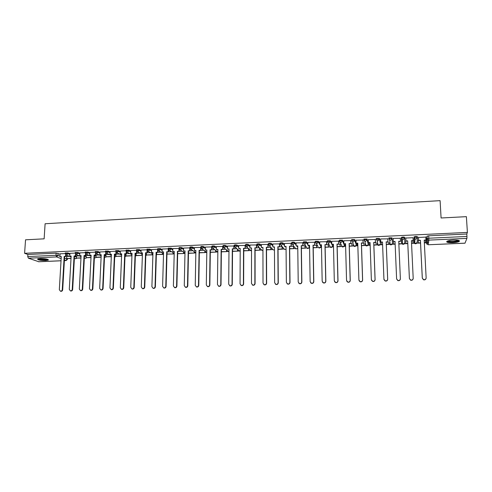 <?xml version="1.0" encoding="UTF-8"?>
<svg xmlns="http://www.w3.org/2000/svg" width="492" height="492" viewBox="0 0 492 492"><rect width="100%" height="100%" fill="white"/><g stroke="black" fill="none" stroke-linecap="round" stroke-linejoin="round"><path stroke-width="0.74" d="M69.919 253.718L67.957 252.919L65.295 252.968M79.852 253.275L77.914 252.458L75.239 252.513M89.858 252.827L87.945 251.99L85.257 252.052M99.944 252.378L98.049 251.517L95.356 251.584M110.11 251.922L108.24 251.043L105.534 251.117M120.362 251.473L118.51 250.569L115.792 250.643M130.688 251.012L128.861 250.09L126.136 250.17M141.099 250.557L139.297 249.604L136.561 249.69M151.591 250.096L149.814 249.112L147.065 249.21M162.169 249.635L160.417 248.62L157.655 248.724M172.833 249.173L171.105 248.122L168.332 248.232M183.584 248.706L181.88 247.624L180.029 247.39L179.094 247.74M194.426 248.245L192.747 247.113L190.902 246.886L189.943 247.242M205.348 247.783L203.7 246.609L201.868 246.375L200.884 246.738M216.369 247.322L214.746 246.092L212.919 245.859L211.911 246.234M227.476 246.861L225.877 245.576L224.063 245.336L223.03 245.723M238.675 246.406L237.107 245.053L235.299 244.813L234.241 245.207M249.967 245.957L248.423 244.524L246.633 244.284L245.545 244.69M261.357 245.514L259.837 243.995L258.06 243.755L256.947 244.173M272.845 245.084L271.35 243.46L269.579 243.214L268.441 243.651M284.425 244.672L282.962 242.919L281.196 242.673L280.028 243.122M296.104 244.284L294.665 242.378L292.918 242.125L291.719 242.593M307.887 243.927L306.473 241.824L303.502 241.818L303.447 242.697M319.769 243.626L318.379 241.271L315.384 241.264L315.329 242.156M331.762 243.411L330.39 240.717L327.377 240.711L327.315 241.615M343.865 243.331L342.506 240.151L339.468 240.151L339.406 241.068M356.294 244.173L354.72 239.586L351.663 239.592L351.602 240.514M368.25 243.626L367.044 239.007L363.963 239.026L363.902 239.961M380.316 243.073L379.48 238.429L376.368 238.454L376.306 239.395M392.019 237.851L388.883 237.876L388.828 238.841L390.402 238.429L392.05 238.694L392.511 243.331L392.019 237.851L392.05 238.694L390.5 240.305L389.67 240.127L388.828 238.841M404.707 238.11L404.67 237.261L403.034 236.996L401.417 237.415L401.454 238.257L403.071 237.845L404.707 238.11L403.151 239.727L402.278 239.53L401.454 238.257L401.626 242.925L402.425 244.161L403.268 244.352L404.781 242.784L404.707 238.196M417.474 237.501L417.431 236.664L415.808 236.4L414.147 236.818L414.19 237.673L415.851 237.249L417.474 237.519L415.906 239.143L414.99 238.928L414.19 237.673L413.975 242.371L414.75 243.595L415.642 243.804L417.161 242.23L417.45 237.857M452.652 242.679C455.789 242.507 457.972 242.095 459.196 241.449C460.1 240.465 458.187 240.004 453.452 240.071C450.309 240.256 448.138 240.662 446.939 241.301C446.053 242.292 447.96 242.747 452.652 242.679M45.658 260.545L48.29 260.083C48.259 259.124 45.571 258.62 40.221 258.577L37.607 259.032C37.669 259.997 40.356 260.502 45.658 260.545M136.352 255.569L135.349 256.184M152.538 254.856L152.895 254.838M162.883 254.395L163.504 254.37M173.307 253.933L174.193 253.897M183.817 253.466L184.974 253.417M194.414 252.999L195.841 252.937M205.09 252.525L206.794 252.451M215.853 252.052L217.722 251.965M226.701 251.572L228.546 251.486M237.636 251.086L239.456 251.006M248.663 250.594L250.453 250.52M259.782 250.102L261.541 250.028M270.987 249.61L272.722 249.53M282.285 249.106L283.989 249.032M293.681 248.601L295.354 248.528M305.163 248.097L307.611 247.986M309.167 247.919L309.585 247.9M316.75 247.581L319.216 247.476M320.741 247.408L321.491 247.371M328.428 247.064L330.919 246.953M332.407 246.892L333.447 246.843M340.206 246.541L342.721 246.43M344.172 246.369L345.267 246.32M352.081 246.018L354.627 245.908M356.036 245.846L357.192 245.791M364.055 245.49L366.626 245.373M367.998 245.311L369.221 245.262M376.134 244.954L378.735 244.838M380.064 244.782L381.343 244.721M388.317 244.413L390.943 244.296M392.235 244.241L393.575 244.18M400.599 243.872L403.256 243.755M404.504 243.7L405.912 243.632M412.997 243.319L415.672 243.202M416.884 243.146L418.348 243.085M425.5 242.765L426.478 242.722M426.589 242.722L428.501 242.636M38.739 261.726L28.37 258.189L27.73 256.578L27.872 254.487L56.137 253.165L60.067 254.161M65.971 256.498L66.764 256.812M25.541 239.813L24.6 253.3L467.4 232.421L466.385 216.658L441.084 217.987L440.1 200.65L45.104 223.749L44.132 238.835L25.541 239.813M27.872 254.487L24.6 253.3M426.392 241.012L426.994 236.222L427.124 238.632L428.827 238.214L466.951 236.468L466.914 238.392L464.995 243.165M466.951 236.468L466.791 234.02L467.4 232.421M425.82 237.101L418.483 237.458M418.637 240.539L418.237 240.803M413.034 237.71L413.163 240.834L411.429 240.908M413.052 237.71L405.777 238.042M400.353 238.294L393.133 238.374M387.807 238.872L380.617 238.952L380.777 242.076L382.493 242.002L383.932 279.222L385.138 280.846C386.614 281.123 387.456 280.538 387.659 279.099L386.177 241.836L387.93 241.972L387.794 238.62L387.905 241.757M376.054 242.704L375.476 242.488M375.365 239.45L368.268 239.709M363.982 243.245L363.133 243.042M363.034 240.022L355.974 240.225M352.014 243.786L350.894 243.595M350.808 240.582L343.791 240.76M340.144 244.321L338.76 244.143M338.687 241.148L331.713 241.301M328.379 244.85L326.731 244.69M326.67 241.701L319.738 241.843M316.707 245.379L314.806 245.225M314.751 242.248L307.863 242.384M305.132 245.895L302.98 245.76M302.937 242.796L296.086 242.919M293.656 246.418L291.252 246.289M291.221 243.337L284.413 243.454M279.604 243.878L272.839 243.989M268.085 244.407L261.357 244.518M256.658 244.936L249.973 245.041M245.33 245.459L238.681 245.557M234.094 245.982L227.482 246.074M222.956 246.437L216.375 246.59M211.843 246.904L205.361 247.095M200.834 247.384L194.432 247.599M189.918 247.863L183.565 248.079L183.534 250.994L185.023 250.926L184.279 285.649L185.496 287.242C186.653 287.31 187.323 286.744 187.507 285.545L188.215 250.785L189.998 250.902L190.047 248.608M179.076 248.522L172.815 248.577L172.778 251.48L174.254 251.418L173.399 286L174.611 287.586C175.749 287.648 176.413 287.088 176.597 285.895L177.421 251.271L179.205 251.394L179.254 249.229M168.319 248.798L162.151 249.069L162.102 251.965L163.572 251.898L162.606 286.344L163.811 287.931C164.937 287.986 165.595 287.426 165.779 286.246L166.714 251.756L168.498 251.873L168.553 249.813M167.083 251.941L167.04 254.069L173.307 253.983L173.338 252.759M157.545 252.168L157.631 249.278L151.573 249.561L151.518 252.445L152.969 252.378L151.905 286.688L153.098 288.269C154.211 288.324 154.863 287.765 155.054 286.59L156.087 252.236L157.877 252.353L157.932 250.385M162.6 253.097L162.569 254.272L156.647 254.53L156.708 252.414M147.046 249.77L141.081 250.047L141.013 252.919L142.459 252.851L141.284 287.033L142.471 288.607C143.578 288.656 144.224 288.097 144.408 286.928L145.552 252.716L147.336 252.827L147.397 250.938M152.243 253.614L152.206 254.727L146.339 254.991L146.407 252.876M136.536 250.256L130.706 250.545M126.112 250.742L120.343 251.006L120.263 253.854L121.678 253.792L120.306 287.709L121.475 289.271C122.557 289.308 123.191 288.755 123.375 287.611L124.722 253.657L126.512 253.767L126.579 252.009M115.768 251.215L110.128 251.498M115.964 254.247L115.884 256.338L121.585 256.086M105.509 251.695L99.968 251.965M105.977 254.696L105.885 256.781L111.315 256.541M95.331 252.162L89.845 252.421L89.741 255.237L91.125 255.176L89.458 288.699L90.602 290.249C91.647 290.28 92.262 289.726 92.453 288.601L94.095 255.04L95.885 255.151L95.965 253.546M99.181 254.961L96.069 255.145M85.227 252.63L79.839 252.882L79.722 255.686L81.1 255.625L79.335 289.025L80.473 290.569C81.506 290.594 82.121 290.046 82.312 288.927L84.046 255.496L85.836 255.606L85.922 254.038M89.163 255.416L86.235 255.588M75.202 253.097L69.913 253.343L69.784 256.135L71.149 256.074L69.292 289.351L70.424 290.889C71.445 290.907 72.053 290.366 72.244 289.253L74.077 255.945L75.866 256.055L75.953 254.524M79.218 255.865L76.469 256.031M75.657 256.061L76.451 256.387M85.411 255.625L86.211 255.963M95.239 255.182L96.051 255.532M105.147 254.733L105.965 255.102M115.128 254.284L115.952 254.672M125.189 253.829L126.02 254.235M135.448 253.435L136.167 253.798M145.884 253.091L146.388 253.362M297.439 246.055L297.752 246.467M308.964 245.533L309.45 247.119M320.587 245.01L321.024 246.59M332.309 244.481L332.69 246.062M344.123 243.946L344.455 245.526M401.626 242.925L401.417 237.415M413.975 242.371L414.147 236.818M425.408 240.477L425.494 242.827L424.344 242.876M65.258 253.558L60.055 253.798L59.926 256.584L61.279 256.523L59.329 289.671L60.448 291.202C61.463 291.221 62.066 290.68 62.263 289.573L64.181 256.393L65.971 256.504L66.057 255.004M69.354 256.307L66.783 256.467M365.175 243.737L365.513 243.903M377.21 243.196L377.702 243.399M389.35 242.648L389.99 242.876M401.595 242.125L402.364 242.341M414.006 241.646L414.842 241.8M466.791 234.02L428.698 235.797L426.994 236.222M278.048 249.149L282.119 248.97L282.101 246.701L279.628 246.812M270.735 247.218L268.097 247.335M259.352 247.728L256.658 247.851M248.066 248.239L245.323 248.362M236.867 248.743L234.075 248.872M225.76 249.247L222.919 249.376M222.95 246.492L224.057 246.135L225.871 246.375L227.47 247.654M214.74 249.745L211.855 249.875M203.811 250.237L200.884 250.367M192.969 250.729L190.004 250.858M182.218 251.215L179.205 251.35M171.548 251.695L168.498 251.83M160.964 252.175L157.877 252.31M150.46 252.648L147.336 252.79M140.042 253.116L136.887 253.257M129.703 253.583L126.512 253.724M119.451 254.044L116.223 254.192M109.273 254.505L106.02 254.653M426.103 278.318C425.721 279.64 424.836 280.12 423.44 279.751L422.308 277.986L423.464 279.585C425.026 279.948 425.918 279.37 426.14 277.863L424.202 240.114L425.974 240.035L424.215 240.336M418.501 237.199L418.643 240.582L420.42 240.287L422.308 277.986M418.655 240.367L420.42 240.287M425.808 236.861L425.974 240.035M418.249 240.557L418.348 243.14L420.531 243.042M418.348 243.14L418.225 240.557M418.366 242.931L420.519 242.839M424.332 242.667L425.518 242.611M420.402 240.508L422.29 278.152M418.643 240.582L418.471 237.199M458.636 240.403L457.683 241.117C454.891 242.187 447.105 242.15 447.412 241.068M447.923 240.883C450.278 241.677 453.409 241.615 457.314 240.705L458.101 240.28M446.773 241.418C447.837 242.402 455.549 242.242 458.372 241.172L459.319 240.68M47.742 259.346L47.736 259.358C47.472 260.348 38.284 259.813 38.228 258.804M38.813 258.7C41.562 259.548 44.354 259.702 47.183 259.173M37.7 258.983C38.85 259.96 46.998 260.422 48.241 259.579M413.188 278.534C412.923 279.96 412.05 280.508 410.574 280.176L409.399 278.564L410.574 280.01C412.112 280.342 412.985 279.763 413.194 278.281L411.417 240.693L413.169 240.613M405.918 241.16L405.765 237.79L405.918 241.16L407.665 240.865L409.399 278.404M405.918 240.945L407.665 240.865M405.912 243.694L405.795 241.117L405.912 243.694L407.782 243.608M411.546 243.442L413.003 243.171L411.54 243.232M405.912 243.485L407.776 243.399M412.893 240.846L413.003 243.171M407.665 241.08L409.399 278.564M393.163 238.374L393.293 241.51L395.027 241.437L396.607 278.816L397.8 280.428C399.307 280.729 400.162 280.151 400.371 278.693L400.377 278.853C400.174 280.317 399.319 280.895 397.813 280.594L396.626 278.982M393.293 241.51L395.033 241.652M400.371 278.693L398.741 241.264L400.494 241.406L400.347 238.042L400.482 241.191M393.465 241.72L393.582 244.235L395.144 244.167M398.864 244.001L400.605 243.927M393.563 244.032L395.131 243.958M398.852 243.798L400.593 243.718M400.377 278.853L398.754 241.48L400.494 241.406M387.659 279.099L387.684 279.265C387.481 280.698 386.644 281.283 385.168 281L383.981 279.585M380.777 242.076L382.505 242.218M386.306 244.561L388.317 244.469L388.213 241.91M381.232 242.273L381.355 244.776L382.598 244.721M386.3 244.352L388.317 244.469M381.318 244.573L382.591 244.518M388.194 241.91L388.293 244.266M387.684 279.265L386.208 242.046L387.93 241.972M368.262 239.524L368.367 242.642L370.07 242.562L371.362 279.628L372.579 281.252C374.031 281.504 374.855 280.926 375.058 279.505L375.101 279.671C374.904 281.086 374.08 281.664 372.628 281.412L371.472 280.176M368.367 242.642L370.082 242.777M375.058 279.505L373.723 242.396L375.476 242.531L375.359 239.198M375.322 239.198L375.433 242.322M373.858 245.108L376.134 245.01L376.042 242.476M369.098 242.82L369.234 245.317L370.168 245.274M373.852 244.905L376.134 245.01M369.178 245.114L370.156 245.065M376.005 242.464L376.091 244.807M375.101 279.671L373.772 242.611L375.476 242.531M355.974 240.096L356.067 243.196L357.758 243.122L358.902 280.028L360.132 281.652C361.558 281.891 362.37 281.307 362.567 279.911L362.629 280.071C362.432 281.467 361.626 282.045 360.199 281.811L359.08 280.748M356.067 243.196L357.764 243.331M362.567 279.911L361.374 242.956L363.133 243.091L363.028 239.832M362.973 239.77L363.071 242.882M361.522 245.656L364.055 245.545L363.975 243.097M357.075 243.362L357.143 245.643L357.838 245.822M361.515 245.453L364.055 245.545M357.143 245.643L357.832 245.613M363.92 243.011L364 245.342M362.629 280.071L361.442 243.165L363.133 243.091M343.791 240.662L343.871 243.749L345.55 243.669L346.553 280.428L347.789 282.051C349.191 282.267 349.99 281.688 350.181 280.311L350.261 280.465C350.07 281.842 349.277 282.426 347.869 282.211L346.811 281.289M343.871 243.749L345.556 243.884M350.181 280.311L349.136 243.509L350.894 243.645L350.802 240.434M350.728 240.336L350.814 243.435M349.289 246.197L352.081 246.074L352.014 243.675M345.144 243.903L345.206 246.172L345.624 246.357M349.283 245.994L352.081 246.074M345.206 246.172L345.618 246.154M351.94 243.552L352.008 245.871M350.261 280.465L349.215 243.718L350.894 243.645M331.713 241.221L331.78 244.296L333.441 244.216L334.308 280.821L335.55 282.445C336.934 282.648 337.715 282.064 337.906 280.704L338.004 280.858C337.813 282.224 337.032 282.802 335.649 282.605L334.646 281.811M331.78 244.296L333.447 244.432M337.906 280.704L337.002 244.057L338.767 244.192L338.687 241.018M338.588 240.902L338.668 243.983M337.161 246.732L340.206 246.597L340.144 244.229M333.318 244.438L333.508 246.898M337.155 246.529L340.206 246.597M340.052 244.087L340.113 246.4M338.004 280.858L337.1 244.266L338.767 244.192M319.738 241.775L319.794 244.838L321.442 244.764L322.168 281.209L323.416 282.838C324.775 283.023 325.55 282.439 325.741 281.092L325.852 281.252C325.667 282.592 324.892 283.177 323.533 282.992L322.592 282.31M319.794 244.838L321.448 244.973M325.741 281.092L324.972 244.604L326.737 244.733L326.67 241.59M326.553 241.455L326.62 244.524M325.138 247.267L328.428 247.119L328.373 244.776M325.132 247.064L328.428 247.119M328.269 244.616L328.318 246.922M325.852 281.252L325.083 244.807L326.737 244.733M307.863 242.322L307.912 245.373L309.542 245.299L310.138 281.596L311.387 283.226C312.721 283.392 313.484 282.814 313.675 281.486L313.804 281.639C313.619 282.968 312.857 283.546 311.522 283.38L310.637 282.783M307.912 245.373L309.548 245.508M313.675 281.486L313.041 245.139L314.806 245.268L314.751 242.156M314.622 242.009L314.677 245.065M313.213 247.796L316.75 247.636L316.707 245.311M313.213 247.593L316.75 247.636M316.584 245.145L316.627 247.439M313.804 281.639L313.17 245.342L314.806 245.268M296.086 242.87L296.123 245.908L297.746 245.834L298.207 281.984L299.456 283.607C300.772 283.761 301.528 283.183 301.713 281.867L301.86 282.021C301.676 283.337 300.926 283.915 299.603 283.761L298.785 283.244M296.123 245.908L297.746 246.043M301.713 281.867L301.215 245.674L302.98 245.803L302.937 242.71M302.795 242.556L302.838 245.6M301.393 248.319L305.169 248.153L305.132 245.84M301.387 248.116L305.169 248.153M304.991 245.668L305.028 247.956M301.86 282.021L301.356 245.877L302.98 245.803M284.413 243.411L284.438 246.437L286.043 246.363L286.375 282.359L287.629 283.989C288.927 284.13 289.671 283.552 289.856 282.248L290.016 282.402C289.831 283.706 289.093 284.278 287.795 284.136L287.027 283.687M284.438 246.437L286.049 246.566M289.856 282.248L289.487 246.203L291.252 246.332L291.221 243.257M291.061 243.103L291.092 246.135M289.671 248.835L293.681 248.657L293.65 246.369M289.671 248.638L293.681 248.657M293.503 246.191L293.527 248.466M290.016 282.402L289.647 246.406L291.252 246.332M272.839 243.946L272.851 246.959L274.444 246.886L274.647 282.74L275.895 284.364C277.18 284.493 277.912 283.915 278.097 282.629L278.275 282.777C278.091 284.068 277.359 284.64 276.08 284.511L275.36 284.112M272.851 246.959L274.444 247.095M278.097 282.629L277.851 246.732L279.628 246.861L279.604 243.798M279.431 243.638L279.45 246.658M278.048 249.352L282.285 249.161L282.267 246.886M278.275 282.777L278.029 246.929L279.628 246.861M261.357 244.475L261.363 247.476L262.937 247.408L263.017 283.115L264.265 284.733C265.526 284.856 266.252 284.278 266.436 283.005L266.633 283.152C266.449 284.425 265.723 285.003 264.462 284.88L263.786 284.524M261.363 247.476L262.937 247.611M266.436 283.005L266.32 247.255L268.097 247.378L268.085 244.333M267.894 244.173L267.906 247.181M266.523 249.862L270.987 249.665L270.975 247.47M266.523 249.659L270.987 249.665M270.797 247.279L270.803 249.475M266.633 283.152L266.516 247.451L268.097 247.378M249.973 245.004L249.967 247.993L251.529 247.919L251.486 283.484L252.728 285.102C253.977 285.212 254.69 284.64 254.874 283.374L255.084 283.527C254.905 284.788 254.186 285.36 252.943 285.249L252.31 284.93M249.967 247.993L251.529 248.128M254.874 283.374L254.887 247.771L256.658 247.894L256.658 244.868M256.455 244.702L256.455 247.697M255.09 250.367L259.782 250.157L259.776 248.146M255.09 250.17L259.782 250.157M259.579 247.95L259.585 249.967M255.084 283.527L255.09 247.968L256.658 247.894M238.681 245.526L238.663 248.503L240.219 248.435L240.053 283.853L241.295 285.465C242.525 285.569 243.226 284.997 243.411 283.743L243.638 283.89C243.454 285.145 242.747 285.717 241.517 285.612L240.92 285.323M238.663 248.503L240.213 248.638M243.411 283.743L243.54 248.282L245.317 248.405L245.33 245.391M245.108 245.231L245.102 248.214M243.755 250.871L248.663 250.649L248.669 248.786M243.755 250.674L248.663 250.649M248.46 248.595L248.454 250.465M243.638 283.89L243.768 248.478L245.317 248.405M227.482 246.043L227.458 249.007L228.995 248.94L228.712 284.216L229.948 285.827C231.16 285.926 231.861 285.354 232.046 284.112L232.285 284.259C232.101 285.495 231.4 286.067 230.188 285.969L229.623 285.711M227.458 249.007L228.995 249.143M232.046 284.112L232.298 248.792L234.075 248.915L234.094 245.914M233.86 245.748L233.841 248.724M232.513 251.363L237.636 251.141L237.648 249.401M232.513 251.172L237.636 251.141M237.421 249.21L237.415 250.951M232.285 284.259L232.532 248.983L234.075 248.915M216.375 246.56L216.339 249.512L217.87 249.444L217.464 284.579L218.7 286.184C219.893 286.276 220.588 285.704 220.773 284.474L221.025 284.616C220.84 285.846 220.152 286.418 218.952 286.326L218.411 286.092M216.339 249.512L217.864 249.647M220.773 284.474L221.142 249.296L222.919 249.419L222.95 246.43M222.704 246.264L222.673 249.229M221.363 251.861L226.701 251.621L226.714 249.998M221.369 251.664L226.701 251.621M226.48 249.813L226.461 251.437M221.025 284.616L221.388 249.487L222.919 249.419M205.361 247.07L205.318 250.01L206.831 249.942L206.314 284.936L207.538 286.541C208.725 286.621 209.407 286.055 209.592 284.831L209.856 284.979C209.678 286.196 208.989 286.762 207.808 286.682L207.292 286.461M205.318 250.01L206.825 250.145M209.592 284.831L210.078 249.795L211.855 249.918L211.892 247.113M211.634 246.781L211.597 249.727M210.305 252.347L215.853 252.101L215.871 250.576M210.312 252.156L215.853 252.101M215.619 250.391L215.601 251.916M209.856 284.979L210.342 249.985L211.855 249.918M211.917 246.049L211.898 246.947M194.438 247.574L194.383 250.508L195.884 250.44L195.25 285.292L196.474 286.891C197.643 286.965 198.319 286.399 198.504 285.188L198.786 285.335C198.602 286.541 197.925 287.107 196.757 287.033L196.265 286.83M194.383 250.508L195.877 250.637M198.504 285.188L199.1 250.293L200.884 250.41L200.927 247.95M200.656 247.285L200.607 250.225M199.34 252.833L205.09 252.581L205.109 251.141M199.34 252.642L205.09 252.581M204.844 250.957L204.826 252.396M198.786 285.335L199.377 250.483L200.884 250.41M187.507 285.545L187.803 285.686C187.618 286.885 186.948 287.451 185.792 287.383L185.318 287.193M183.534 250.994L185.023 251.129M189.771 247.79L189.709 250.717M188.461 253.312L194.408 253.054L194.438 251.689M188.467 253.122L194.408 253.054M194.155 251.51L194.131 252.87M187.803 285.686L188.51 250.969L189.998 250.902M176.597 285.895L176.911 286.036C176.72 287.223 176.062 287.789 174.918 287.728L174.463 287.549M172.778 251.48L174.248 251.615M178.971 248.294L178.903 251.203M177.673 253.7L183.817 253.521L183.848 252.23M177.673 253.601L183.817 253.521M183.553 252.045L183.528 253.343M176.911 286.036L177.723 251.455L179.205 251.394M165.779 286.246L166.105 286.381C165.915 287.562 165.263 288.127 164.137 288.066L163.688 287.9M162.102 251.965L163.565 252.095M168.258 248.94L168.184 251.689M167.04 254.069L173.307 253.983M173.036 252.581L173.006 253.81M166.105 286.381L167.028 251.941L168.498 251.873M167.028 251.941L166.714 251.756M155.054 286.59L155.386 286.725C155.201 287.9 154.549 288.46 153.436 288.404L153.006 288.25M151.518 252.445L152.963 252.574M160.417 248.62L160.398 249.401L157.637 249.339L157.649 248.718M156.647 254.53L162.883 254.444L162.913 253.275M162.569 254.272L162.883 254.444M155.386 286.725L156.419 252.421L157.877 252.353M156.419 252.421L156.087 252.236M144.408 286.928L144.759 287.07C144.568 288.232 143.922 288.792 142.821 288.743L142.403 288.589M141.013 252.919L142.452 253.048M147.077 250.268L146.997 252.648M146.339 254.991L152.538 254.905L152.569 253.786M152.206 254.727L152.538 254.905M144.759 287.07L145.89 252.894L147.336 252.827M145.89 252.894L145.552 252.716M130.706 250.526L130.595 253.386L132.028 253.325L130.755 287.371L131.93 288.939C133.025 288.982 133.664 288.429 133.849 287.273L134.211 287.408C134.021 288.564 133.381 289.118 132.293 289.075L131.887 288.933M130.595 253.386L132.022 253.521M133.849 287.273L135.097 253.183L136.881 253.3L136.948 251.48M136.61 250.914L136.53 253.122M136.179 253.331L136.106 255.44L136.45 255.619L142.274 255.36L142.311 254.29M136.106 255.44L142.274 255.36M141.973 254.118L141.936 255.182M134.211 287.408L135.448 253.368L136.881 253.3M135.448 253.368L135.097 253.183M123.375 287.611L123.75 287.746C123.56 288.89 122.926 289.444 121.85 289.407L121.45 289.265L121.85 289.407M120.263 253.854L121.672 253.989M126.229 251.504L126.149 253.589M126.038 253.792L125.952 255.895L126.315 256.068L131.936 255.815M125.952 255.895L131.936 255.735M131.776 254.61L131.739 255.637M123.75 287.746L125.091 253.835L126.512 253.767M125.091 253.835L124.722 253.657M112.988 287.943L113.369 288.078C113.185 289.216 112.557 289.77 111.487 289.733L111.094 289.597C112.17 289.634 112.797 289.081 112.988 287.943L114.433 254.118L116.223 254.235L116.296 252.531M110.134 251.48L110.005 254.321L111.413 254.253L109.937 288.041L111.487 289.733M110.005 254.321L111.407 254.45M115.934 252.07L115.848 254.056M115.884 256.338L121.579 256.277M113.369 288.078L114.814 254.296L116.223 254.235M114.814 254.296L114.433 254.118M99.968 251.947L99.833 254.782L101.229 254.715L99.655 288.373L100.811 289.929C101.869 289.96 102.49 289.407 102.68 288.275L103.074 288.41C102.883 289.542 102.262 290.089 101.211 290.059L100.835 289.936M99.833 254.782L101.223 254.911M102.68 288.275L104.224 254.579L106.014 254.696L106.087 253.042M105.712 252.617L105.626 254.518M105.885 256.781L111.309 256.732M103.074 288.41L104.618 254.758L106.014 254.696M104.618 254.758L104.224 254.579M92.453 288.601L92.865 288.736C92.674 289.862 92.053 290.409 91.014 290.385L90.657 290.268M89.741 255.237L91.112 255.366M95.577 253.152L95.485 254.979M96.069 255.102L95.971 257.224L96.358 257.39L101.112 257.181M95.971 257.224L101.124 256.996M92.865 288.736L94.495 255.213L95.885 255.151M94.495 255.213L94.095 255.04M82.312 288.927L82.73 289.062C82.539 290.182 81.924 290.723 80.891 290.704L80.559 290.6M79.722 255.686L81.088 255.822M85.516 253.675L85.43 255.428M86.235 255.545L86.125 257.66L91.002 257.63M86.125 257.66L91.014 257.439M82.73 289.062L84.458 255.668L85.836 255.606M84.458 255.668L84.046 255.496M72.244 289.253L72.675 289.382C72.484 290.495 71.875 291.036 70.854 291.018L70.54 290.926M69.784 256.135L71.137 256.27M75.54 254.186L75.448 255.883M76.475 255.988L76.358 258.091L80.971 258.072M76.358 258.091L80.977 257.888M72.675 289.382L74.501 256.117L75.866 256.055M74.501 256.117L74.077 255.945M62.263 289.573L62.699 289.708C62.509 290.809 61.906 291.35 60.891 291.332L60.596 291.246M59.926 256.584L61.266 256.713M65.633 254.69L65.541 256.332M66.783 256.424L66.666 258.521L71.014 258.515M66.666 258.521L71.026 258.331M62.699 289.708L64.618 256.56L65.971 256.504M64.618 256.56L64.181 256.393M65.251 253.718L67.914 253.669L69.876 254.469M67.957 252.919L67.914 253.669L66.568 255.096L65.762 254.807M75.196 253.269L77.871 253.214L79.809 254.026M77.914 252.458L77.871 253.214L76.518 254.647L75.67 254.321M85.221 252.808L87.902 252.747L89.821 253.583M87.945 251.99L87.902 252.747L86.543 254.186L85.645 253.823M95.319 252.347L98.013 252.279L99.913 253.134M98.049 251.517L98.013 252.279L96.647 253.724L95.706 253.312M105.503 251.879L108.203 251.812L110.079 252.685M108.24 251.043L108.203 251.812L106.832 253.257L105.841 252.796M115.761 251.412L118.48 251.332L120.325 252.236M118.51 250.569L118.48 251.332L117.096 252.79L116.05 252.261M126.106 250.938L128.83 250.858L130.657 251.781M128.861 250.09L128.83 250.858L127.446 252.316L126.346 251.72M136.53 250.465L139.267 250.373L141.069 251.326M139.297 249.604L139.267 250.373L137.877 251.843L136.721 251.16M147.04 249.985L149.789 249.887L151.567 250.865M149.814 249.112L149.789 249.887L148.393 251.363L147.182 250.588M168.313 249.013L171.087 248.903L172.815 249.948M171.105 248.122L171.087 248.903L169.672 250.391L168.375 249.395M179.1 247.568L179.082 248.349L181.868 248.405L183.565 249.487M181.88 247.624L181.868 248.405L180.447 249.899L179.106 248.774M189.93 248.03L190.89 247.673L192.735 247.907L194.408 249.026M192.747 247.113L192.735 247.907L191.308 249.401L189.937 248.146M206.794 252.31L201.812 248.847L200.871 247.525L201.855 247.162L203.688 247.396L205.336 248.565M203.7 246.609L203.688 247.396L202.255 248.903L200.871 247.347L200.884 246.56M211.892 247.021L212.839 248.343L211.904 246.843L212.907 246.652L214.733 246.886L216.357 248.109M214.746 246.092L214.733 246.886L213.294 248.398L212.839 248.343L217.839 252.027M225.877 245.576L225.871 246.375L224.426 247.888L223.024 246.517M234.241 246.006L235.299 245.613L237.101 245.852L238.669 247.199M237.107 245.053L237.101 245.852L235.65 247.378L234.21 245.988M245.545 245.496L246.627 245.09L248.423 245.33L249.967 246.75M248.423 244.524L248.423 245.33L246.966 246.861L245.514 245.465M256.947 244.979L258.06 244.561L259.844 244.801L261.357 246.314M259.837 243.995L259.844 244.801L258.374 246.338L257.845 246.264L256.904 244.936M268.441 244.463L269.585 244.026L271.356 244.272L272.845 245.889M271.35 243.46L271.356 244.272L269.88 245.809L269.333 245.736L268.392 244.407M280.04 243.94L281.203 243.491L282.968 243.737L284.431 245.477M282.962 242.919L282.968 243.737L281.486 245.28L280.914 245.2L279.979 243.872M291.731 243.417L292.925 242.943L294.677 243.196L296.116 245.09M294.665 242.378L294.677 243.196L293.189 244.745L292.599 244.659L291.664 243.331M306.516 247.187L303.515 242.636L306.485 242.648L307.9 244.739M306.473 241.824L306.485 242.648L304.991 244.21L304.376 244.112L303.502 241.818M318.041 246.474L315.403 242.089L318.398 242.095L319.788 244.438M318.379 241.271L318.398 242.095L316.891 243.663L316.251 243.558L315.384 241.264M329.966 246.271L327.395 241.541L330.409 241.541L331.78 244.223M330.39 240.717L330.409 241.541L328.896 243.116L328.232 242.999L327.377 240.711M341.805 245.779L339.406 241.123L340.821 240.729L342.524 240.982L344.455 245.471L342.979 247.009L342.303 246.886L343.933 246.627M342.506 240.151L342.524 240.982L341.005 242.562L340.31 242.439L339.468 240.151M353.736 245.268L353.262 245.077L354.129 246.351L352.493 241.867L351.602 240.563L353.053 240.157L354.744 240.416L356.319 244.985M354.72 239.586L354.744 240.416L353.219 242.009L352.493 241.867L351.663 239.592M365.753 244.752L365.199 244.549L366.054 245.809L364.781 241.295L363.902 239.991L365.396 239.586L367.075 239.85L368.28 244.438M367.044 239.007L367.075 239.85L365.538 241.443L364.781 241.295L363.963 239.026M377.241 244.007L378.077 245.268L377.173 240.711L376.398 239.29L379.51 239.272L380.31 243.054M379.48 238.429L379.51 239.272L377.967 240.877L377.173 240.711L376.368 238.454M58.087 253.38L57.958 255.489L59.944 256.264M64.532 258.054L67.472 259.333L66.186 260.557L64.421 259.911M67.386 258.675L66.045 260.539L64.384 260.606M61.156 258.657L56.617 256.916L28.37 258.189M38.45 261.738L61.033 260.754M426.386 240.988L426.509 243.325L427.124 238.632L427.905 239.881L427.271 244.536L426.509 243.349M466.914 238.392L428.864 240.114L428.194 244.764L465.057 243.159M74.489 256.344L76.414 257.125M84.446 255.975L86.174 256.701M94.476 255.606L96.014 256.277M104.593 255.243L105.928 255.846M114.79 254.887L115.921 255.416M125.06 254.53L125.989 254.985M135.417 254.186L136.136 254.548M145.86 253.847L146.364 254.112M157.735 249.998L158.99 250.877L160.398 249.401L162.151 250.41M273.976 247.113L274.45 247.624M285.372 246.597L286.055 247.408M296.867 246.08L297.765 247.261M308.453 245.557L309.45 247.033L307.998 248.546L307.402 248.454L309.081 248.023M320.138 245.028L321.024 246.517L319.56 248.036L318.939 247.931L320.599 247.568M331.922 244.499L332.69 245.994L331.221 247.525L330.575 247.415L332.217 247.101M356.288 244.13L356.319 244.942L354.837 246.486L354.129 246.351L355.753 246.141M368.25 243.595L368.28 244.407L366.792 245.957L366.054 245.809L367.672 245.643M389.381 243.466L390.199 244.715L391.005 244.893L392.511 243.331M379.695 245.139L378.077 245.268L378.846 245.428L380.347 243.872M295.059 247.814L295.956 248.964L297.777 248.3M283.718 248.448L284.604 249.469L286.067 249.192M272.482 249.063L273.343 249.973L274.462 249.899M261.338 249.665L262.175 250.471L262.943 250.508M250.293 250.25L251.529 251.037M239.333 250.815L240.201 251.486M228.466 251.369L228.971 251.849M156.339 254.997L156.727 254.579M145.804 255.612L146.456 255.053M135.349 256.141L136.266 255.526M124.98 256.609L126.155 255.988M116.223 256.498L114.698 257.002L116.124 256.449M104.495 257.334L106.167 256.904M94.593 257.74L95.264 257.925L96.284 257.359M84.833 258.183L85.479 258.355L86.481 257.808M75.147 258.626L76.752 258.251M428.698 235.797L428.864 240.114L427.905 239.881L427.216 238.522L427.093 236.111M56.137 253.165L56.014 255.28L57.958 255.489L56.617 256.916L56.014 255.28L27.73 256.578M465.026 243.196L428.169 244.764M48.321 259.641L48.29 260.083M414.246 236.701L414.99 238.928L414.75 243.595L416.398 243.583M401.509 237.292L402.278 239.53L402.425 244.161L404.055 244.112M388.883 237.876L389.67 240.127L390.199 244.715L391.823 244.629M291.713 242.359L292.599 244.659L295.956 248.964L297.66 248.466M280.028 242.9L280.914 245.2L284.604 249.469L286.073 249.223M268.435 243.435L269.333 245.736L273.343 249.973L274.462 249.942M256.947 243.964L257.845 246.264L262.175 250.471L262.943 250.551M245.545 244.493L246.455 246.793L251.529 251.061M234.241 245.016L235.158 247.31L240.201 251.492M223.036 245.533L223.024 246.332L223.952 247.827L228.971 251.769M189.949 247.064L189.93 247.851L190.878 249.352L195.841 252.617M168.338 248.066L168.313 248.847L169.273 250.348L174.205 253.275M147.071 249.05L147.046 249.825L148.012 251.32L152.92 253.977M136.561 249.536L136.536 250.311L137.514 251.806L142.409 254.339M126.143 250.016L126.112 250.791L127.09 252.285L131.979 254.715M115.798 250.496L115.768 251.264L116.752 252.759L121.629 255.09M105.54 250.975L105.509 251.738L106.5 253.226L111.364 255.465M95.362 251.443L95.325 252.205L96.321 253.694L101.18 255.846M85.264 251.91L85.227 252.673L86.229 254.161L91.069 256.234M75.245 252.378L75.202 253.134L76.211 254.616L81.045 256.621M65.301 252.839L65.258 253.589L66.272 255.071L71.1 257.008M184.98 252.937L180.035 249.85L179.082 248.349M163.522 253.62L158.602 250.834L157.637 249.339M156.339 255.09L156.8 254.616M145.798 255.68L146.536 255.096M124.98 256.627L126.253 256.037M104.501 257.322L106.278 256.953M94.378 257.648L94.956 257.894L96.42 257.39M84.341 257.98L85.177 258.325L86.635 257.82M74.378 258.318L75.473 258.755L76.93 258.251M67.509 258.669L67.478 259.216M38.597 261.762L61.026 260.785M64.378 260.637L66.186 260.557M458.292 240.317L458.599 240.582M174.918 287.728L174.611 287.586M164.137 288.066L163.811 287.931M153.436 288.404L153.098 288.269M142.821 288.743L142.471 288.607M132.293 289.075L131.93 288.939M101.211 290.059L100.811 289.929M91.014 290.385L90.602 290.249M80.891 290.704L80.473 290.569M70.854 291.018L70.424 290.889M60.891 291.332L60.448 291.202"/></g></svg>
